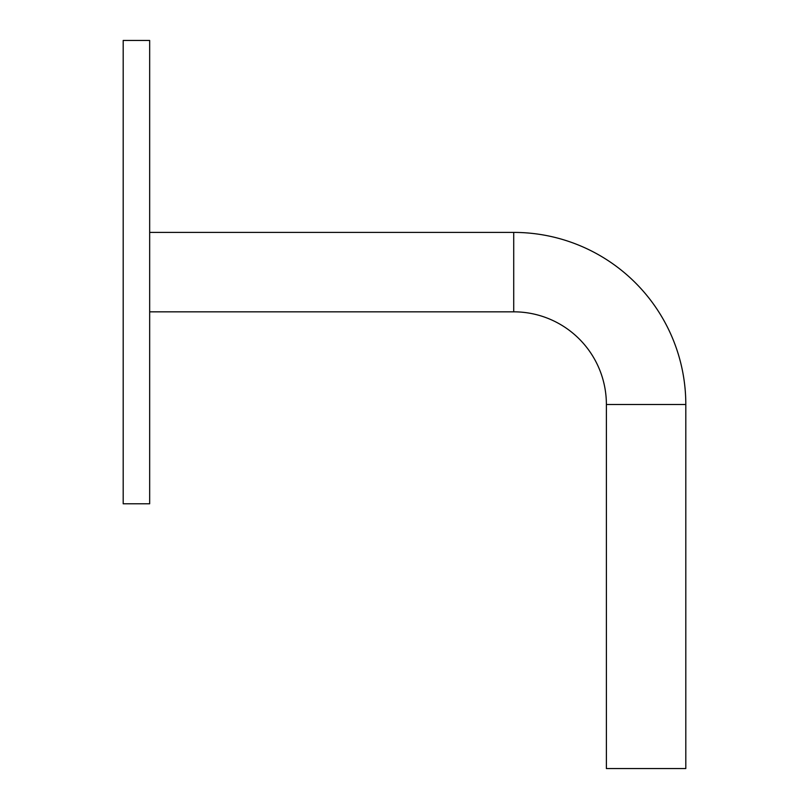 <?xml version="1.0" encoding="UTF-8"?>
<svg xmlns="http://www.w3.org/2000/svg" width="809" height="809" viewBox="0 0 809 809"><rect width="100%" height="100%" fill="white"/><g stroke="black" fill="none" stroke-linecap="round" stroke-linejoin="round"><path stroke-width="1.21" d="M606.386 404.5A92.671 92.671 0 0 0 513.715 311.829L513.715 232.405A172.095 172.095 0 0 1 685.81 404.5L685.81 768.55L606.386 768.55L606.386 404.5L685.81 404.5M149.665 272.117L149.665 503.785L123.19 503.785L123.19 40.45L149.665 40.45L149.665 272.117M513.715 311.829L149.665 311.829M513.715 232.405L149.665 232.405"/></g></svg>
